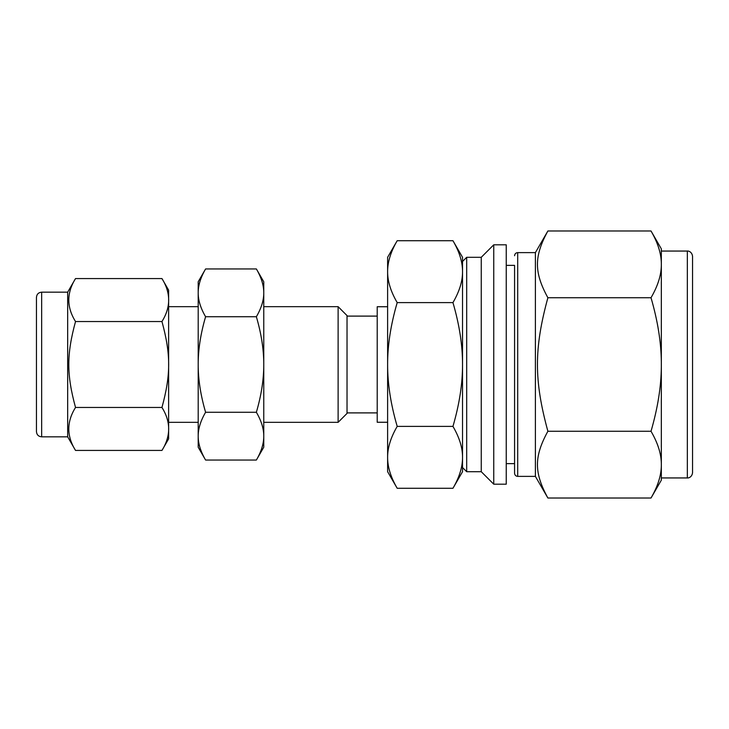 <?xml version="1.0" encoding="UTF-8"?>
<svg xmlns="http://www.w3.org/2000/svg" width="729" height="729" viewBox="0 0 729 729"><rect width="100%" height="100%" fill="white"/><g stroke="black" fill="none" stroke-linecap="round" stroke-linejoin="round"><path stroke-width="1.09" d="M651.015 297.742C657.704 320.742 661.148 342.174 661.331 362.049L661.331 366.951C661.148 386.826 657.704 408.258 651.015 431.258C657.704 442.758 661.148 453.474 661.331 463.416L661.331 465.867C661.148 475.8 657.704 486.516 651.015 498.016L547.88 498.016C533.965 472.492 533.965 456.791 547.88 431.258C533.965 380.201 533.965 348.799 547.88 297.742C533.965 272.209 533.965 256.508 547.88 230.984L651.015 230.984C657.704 242.484 661.148 253.2 661.331 263.133L661.331 265.584C661.148 275.526 657.704 286.242 651.015 297.742L547.88 297.742M651.015 431.258L547.88 431.258M651.015 230.984L661.331 248.844L661.331 263.133M661.331 265.584L661.331 362.049M661.331 366.951L661.331 463.416M661.331 465.867L661.331 480.156L651.015 498.016M397.196 426.392C390.744 404.258 387.555 383.627 387.618 364.5C387.555 345.373 390.744 324.742 397.196 302.608C390.744 291.536 387.555 281.221 387.618 271.662C387.555 262.103 390.744 251.787 397.196 240.716L452.955 240.716C459.407 251.787 462.596 262.103 462.532 271.662L462.532 261.465L466.688 257.301L481.258 257.301L493.752 244.807L506.245 244.807L506.245 484.193L493.752 484.193L481.258 471.699L466.688 471.699L462.532 467.535L462.532 457.338C462.596 466.897 459.407 477.213 452.955 488.284L397.196 488.284C390.744 477.213 387.555 466.897 387.618 457.338C387.555 447.779 390.744 437.464 397.196 426.392L452.955 426.392C459.407 437.464 462.596 447.779 462.532 457.338L462.532 471.699L452.955 488.284M452.955 240.716L462.532 257.301L462.532 271.662C462.596 281.221 459.407 291.536 452.955 302.608C459.407 324.742 462.596 345.373 462.532 364.5C462.596 383.627 459.407 404.258 452.955 426.392M397.196 302.608L452.955 302.608M462.532 271.662L462.532 457.338M397.196 240.716L387.618 257.301L387.618 471.699L397.196 488.284M256.371 316.732C261.356 333.818 263.816 349.747 263.761 364.5C263.816 379.253 261.356 395.182 256.371 412.268L205.587 412.268C200.612 395.182 198.142 379.253 198.197 364.5C198.142 349.747 200.612 333.818 205.587 316.732C200.612 308.185 198.142 300.22 198.197 292.839C198.142 285.467 200.612 277.503 205.587 268.955L256.371 268.955C261.356 277.503 263.816 285.467 263.761 292.839C263.816 300.22 261.356 308.185 256.371 316.732L205.587 316.732M256.371 412.268C261.356 420.815 263.816 428.78 263.761 436.161C263.816 443.533 261.356 451.497 256.371 460.045L205.587 460.045C200.612 451.497 198.142 443.533 198.197 436.161C198.142 428.78 200.612 420.815 205.587 412.268M256.371 268.955L263.761 281.758L263.761 447.242L256.371 460.045M205.587 268.955L198.197 281.758L198.197 447.242L205.587 460.045M75.524 450.431C66.567 436.106 66.567 421.781 75.524 407.465L161.956 407.465C170.905 421.781 170.905 436.106 161.956 450.431L75.524 450.431L67.669 436.835L41.653 436.835C38.491 436.525 36.76 434.794 36.45 431.632L36.45 297.368C36.76 294.206 38.491 292.475 41.653 292.165L41.653 436.835M75.524 407.465C66.567 374.606 66.567 354.394 75.524 321.535L161.956 321.535C170.905 354.394 170.905 374.606 161.956 407.465M75.524 321.535C66.567 307.219 66.567 292.894 75.524 278.569L161.956 278.569C170.905 292.894 170.905 307.219 161.956 321.535M41.653 292.165L67.669 292.165L67.669 436.835M161.956 278.569L168.627 290.133L168.627 438.867L161.956 450.431M198.197 422.328L168.627 422.328M263.761 306.672L338.119 306.672L338.119 422.328L263.761 422.328M338.119 306.672L347.031 315.584L347.031 413.416L338.119 422.328M377.212 412.896L347.031 412.896M387.618 306.736L377.212 306.736L377.212 422.264L387.618 422.264M466.688 257.301L466.688 471.699M481.258 257.301L481.258 471.699M493.752 244.807L493.752 484.193M506.245 265.365L514.574 265.365L514.574 463.635L506.245 463.635M514.574 265.365L514.574 473.258C514.783 475.171 515.822 476.219 517.699 476.383L535.396 476.383L535.396 252.617L547.88 230.984M547.88 498.016L535.396 476.383M661.331 251.058L687.347 251.058L687.347 477.942L661.331 477.942M687.347 251.058C687.629 250.803 691.857 251.213 692.55 256.262L692.55 472.738C691.857 477.787 687.629 478.197 687.347 477.942M692.55 292.165L692.55 436.835M514.574 255.742C514.783 253.829 515.822 252.781 517.699 252.617L517.699 476.383M67.669 292.165L75.524 278.569M168.627 306.672L198.197 306.672M347.031 316.104L377.212 316.104M517.699 252.617L535.396 252.617"/></g></svg>
